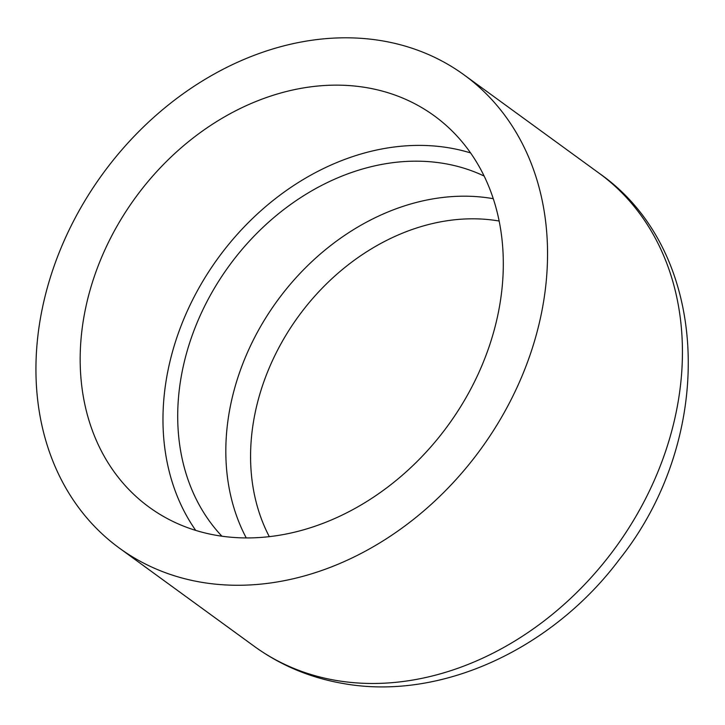 <?xml version="1.0" encoding="UTF-8"?>
<svg xmlns="http://www.w3.org/2000/svg" width="725" height="725" viewBox="0 0 725 725"><rect width="100%" height="100%" fill="white"/><g stroke="black" fill="none" stroke-linecap="round" stroke-linejoin="round"><path stroke-width="1.09" d="M484.11 176.039A225.23 179.909 -53.9 0 0 229.082 265.894A225.23 179.909 -53.9 0 0 221.895 536.192M470.552 152.921A242.105 193.394 -53.9 0 0 218.189 257.964A242.105 193.394 -53.9 0 0 195.723 530.392M216.838 535.412A242.105 193.394 -53.9 0 0 472.029 386.642A242.105 193.394 -53.9 0 0 434.248 115.801A242.105 193.394 -53.9 0 0 135.403 197.689A242.105 193.394 -53.9 0 0 149.25 507.246A242.105 193.394 -53.9 0 0 216.838 535.412M201.169 582.22A292.728 233.831 -53.9 0 0 509.729 402.348A292.728 233.831 -53.9 0 0 464.045 74.874A292.728 233.831 -53.9 0 0 102.714 173.891A292.728 233.831 -53.9 0 0 119.453 548.163A292.728 233.831 -53.9 0 0 201.169 582.22M499.126 221.034A209.851 167.629 -53.9 0 0 298.437 316.39A209.851 167.629 -53.9 0 0 269.319 536.663M493.254 198.695A225.23 179.909 -53.9 0 0 277.186 300.92A225.23 179.909 -53.9 0 0 246.255 537.932M336.056 680.431A292.728 233.831 -53.9 0 0 644.616 500.558A292.728 233.831 -53.9 0 0 598.932 173.085C711.914 251.566 716.481 437.429 619.703 559.002C552.74 648.784 441.181 701.184 343.206 683.512C310.418 677.875 280.792 665.496 254.339 646.374A292.728 233.831 -53.9 0 0 336.056 680.431M119.453 548.163L254.339 646.374M464.045 74.874L598.932 173.085"/></g></svg>
